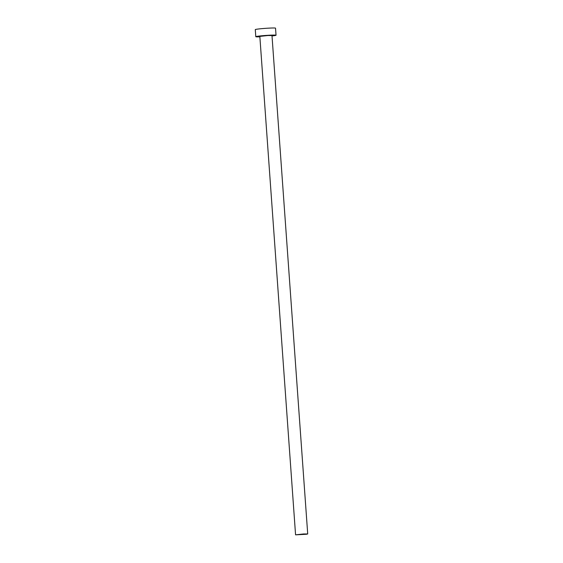 <?xml version="1.0" encoding="UTF-8"?>
<svg xmlns="http://www.w3.org/2000/svg" width="563" height="563" viewBox="0 0 563 563"><rect width="100%" height="100%" fill="white"/><g stroke="black" fill="none" stroke-linecap="round" stroke-linejoin="round"><path stroke-width="0.84" d="M306.434 534.259L307.715 533.97L303.612 533.963L295.568 534.843L306.434 534.259M307.715 533.97L271.985 35.532L267.882 35.525L259.839 36.398L295.568 534.843M272.02 35.955A10.148 0.528 175.9 0 0 273.892 35.722A10.148 0.528 175.9 0 0 276.039 35.237A10.148 0.528 175.9 0 0 269.191 35.23A10.148 0.528 175.9 0 0 257.931 36.208A10.148 0.528 175.9 0 0 255.792 36.694A10.148 0.528 175.9 0 0 259.867 36.827M276.039 35.237L275.532 28.164A10.148 0.528 175.9 0 0 268.685 28.15A10.148 0.528 175.9 0 0 257.425 29.128A10.148 0.528 175.9 0 0 255.285 29.614L255.792 36.694"/></g></svg>
